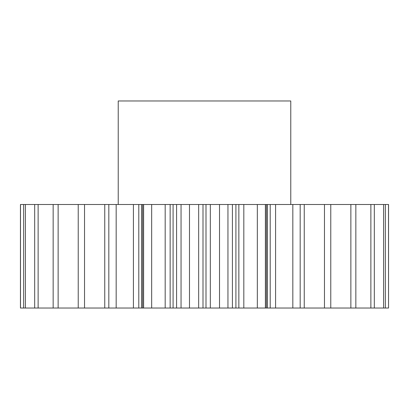 <?xml version="1.0" encoding="UTF-8"?>
<svg xmlns="http://www.w3.org/2000/svg" width="409" height="409" viewBox="0 0 409 409"><rect width="100%" height="100%" fill="white"/><g stroke="black" fill="none" stroke-linecap="round" stroke-linejoin="round"><path stroke-width="0.61" d="M290.773 204.5L290.773 100.972L118.227 100.972L118.227 204.5M189.485 204.5L189.485 308.028L176.586 308.028L176.586 204.5L388.55 204.5L388.55 308.028L388.499 204.5M151.673 204.5L151.673 308.028L142.634 308.028L142.634 204.5L176.586 204.5M138.794 204.5L138.794 308.028L20.45 308.028L20.45 204.5L142.634 204.5M143.605 308.028L143.605 204.5M181.049 308.028L181.049 204.5M170.144 204.5L170.144 308.028L173.089 308.028L173.089 204.5M170.144 308.028L165.18 308.028L165.18 204.5M151.673 308.028L165.18 308.028M142.634 308.028L141.545 308.028L141.545 204.5M138.794 308.028L141.545 308.028M304.245 204.5L304.245 308.028L388.499 308.028M304.245 308.028L292.829 308.028L292.829 204.5M275.584 204.5L275.584 308.028L292.829 308.028M275.584 308.028L270.206 308.028L270.206 204.5M267.455 204.5L267.455 308.028L270.206 308.028M267.455 308.028L266.366 308.028L266.366 204.5M243.82 204.5L243.82 308.028L266.366 308.028M243.82 308.028L238.856 308.028L238.856 204.5M235.911 204.5L235.911 308.028L238.856 308.028M235.911 308.028L232.414 308.028L232.414 204.5M210.333 204.5L210.333 308.028L232.414 308.028M210.333 308.028L206.003 308.028L206.003 204.5M202.997 204.5L202.997 308.028L206.003 308.028M202.997 308.028L198.667 308.028L198.667 204.5M189.485 308.028L198.667 308.028M176.586 308.028L173.089 308.028M116.171 308.028L116.171 204.5M108.825 308.028L108.825 204.5M84.53 308.028L84.53 204.5M78.226 308.028L78.226 204.5M58.134 308.028L58.134 204.5M53.15 308.028L53.15 204.5M38.129 308.028L38.129 204.5M34.683 308.028L34.683 204.5M25.399 308.028L25.399 204.5M23.64 308.028L23.64 204.5M20.501 308.028L20.501 204.5M385.36 308.028L385.36 204.5M383.601 308.028L383.601 204.5M374.317 308.028L374.317 204.5M370.871 308.028L370.871 204.5M355.85 308.028L355.85 204.5M350.866 308.028L350.866 204.5M330.774 308.028L330.774 204.5M324.47 308.028L324.47 204.5M300.175 308.028L300.175 204.5M265.395 308.028L265.395 204.5M257.327 308.028L257.327 204.5M227.951 308.028L227.951 204.5M219.515 308.028L219.515 204.5M104.755 308.028L104.755 204.5M133.416 308.028L133.416 204.5"/></g></svg>
